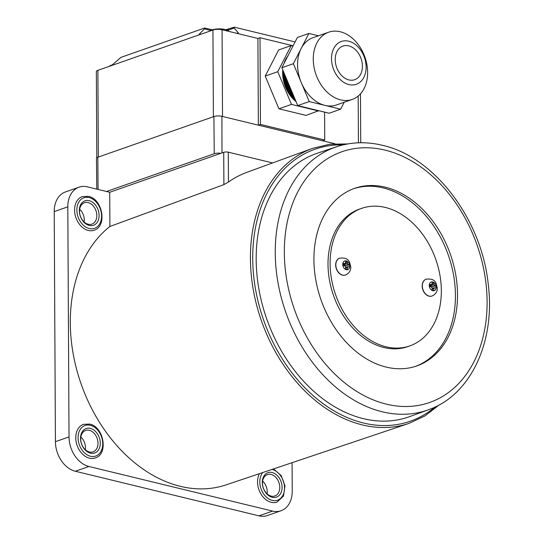 <?xml version="1.0" encoding="UTF-8"?>
<svg xmlns="http://www.w3.org/2000/svg" width="543" height="543" viewBox="0 0 543 543"><rect width="100%" height="100%" fill="white"/><g stroke="black" fill="none" stroke-linecap="round" stroke-linejoin="round"><path stroke-width="0.81" d="M346.237 260.925A4.575 3.333 70.7 0 0 342.769 264.455A4.575 3.333 70.7 0 0 346.285 269.674A4.575 3.333 70.7 0 0 349.753 266.145A4.575 3.333 70.7 0 0 346.237 260.925M339.599 258.196A8.905 6.489 70.7 0 0 339.518 258.224A8.905 6.489 70.7 0 0 335.662 264.977A8.905 6.489 70.7 0 0 345.409 275.036A8.905 6.489 70.7 0 0 345.484 275.009M345.375 263.572L344.554 264.584L347.425 263.369L348.172 264.475A17.797 6.536 175.5 0 1 349.549 264.998A16.548 15.36 139.3 0 1 349.563 267.176A17.797 3.821 3.7 0 0 348.178 266.728L347.445 267.475A17.797 12.313 -73.3 0 1 347.174 269.606A16.548 3.109 -157.7 0 1 346.325 269.409A16.548 3.109 -157.7 0 1 345.436 269.185A17.797 9.598 101 0 0 345.647 267.034L344.907 265.934A17.797 3.821 3.7 0 0 343.013 265.588A16.548 1.276 -88.9 0 0 343 263.409A17.797 6.536 175.5 0 1 344.893 263.674L343.013 265.025M343.013 264.828L345.626 262.934A17.797 9.598 101 0 0 345.389 260.979A16.548 10.975 -30.6 0 1 346.285 261.156A16.548 10.975 -30.6 0 1 347.133 261.4L345.558 263.348M347.425 263.369A17.797 12.313 -73.3 0 0 347.133 261.4M348.178 266.728L345.647 267.054M347.174 269.606L345.518 268.514M343.821 265.724L344.554 264.584M349.549 264.998L343.963 265.636M385.245 187.179A94.075 68.574 70.7 0 0 354.606 188.353A94.075 68.574 70.7 0 0 315.761 279.821A94.075 68.574 70.7 0 0 386.188 367.088A94.075 68.574 70.7 0 0 416.834 365.914A94.075 68.574 70.7 0 0 455.679 274.446A94.075 68.574 70.7 0 0 385.245 187.179M415.782 366.267A94.075 68.574 70.7 0 0 453.453 274.439A94.075 68.574 70.7 0 0 383.154 187.912A94.075 68.574 70.7 0 0 353.561 188.733M317.445 153.187A139.558 101.731 70.7 0 0 258.807 288.557A139.558 101.731 70.7 0 0 363.403 418.653A139.558 101.731 70.7 0 0 409.755 416.583L428.529 409.734A139.307 101.548 -109.3 0 1 382.265 411.798A139.307 101.548 -109.3 0 1 277.867 281.939A139.307 101.548 -109.3 0 1 336.389 146.814L317.445 153.187M89.283 225.44A12.951 9.441 -109.3 0 1 79.326 210.65A12.951 9.441 -109.3 0 1 89.154 200.666A12.951 9.441 -109.3 0 1 99.104 215.456A12.951 9.441 -109.3 0 1 89.283 225.44M88.115 202.58A11.335 8.26 70.7 0 0 84.423 202.722A11.335 8.26 70.7 0 0 79.74 213.745A11.335 8.26 70.7 0 0 88.224 224.259A11.335 8.26 70.7 0 0 91.916 224.116A11.335 8.26 70.7 0 0 96.6 213.094A11.335 8.26 70.7 0 0 88.115 202.58M272.247 497.3A12.951 9.441 -109.3 0 1 262.296 482.51A12.951 9.441 -109.3 0 1 272.118 472.525A12.951 9.441 -109.3 0 1 282.068 487.315A12.951 9.441 -109.3 0 1 272.247 497.3M271.079 474.439A11.335 8.26 70.7 0 0 267.387 474.582A11.335 8.26 70.7 0 0 262.71 485.605A11.335 8.26 70.7 0 0 271.195 496.119A11.335 8.26 70.7 0 0 274.887 495.976A11.335 8.26 70.7 0 0 279.564 484.953A11.335 8.26 70.7 0 0 271.079 474.439M90.471 453.161A12.951 9.441 -109.3 0 1 80.52 438.377A12.951 9.441 -109.3 0 1 90.342 428.386A12.951 9.441 -109.3 0 1 100.292 443.176A12.951 9.441 -109.3 0 1 90.471 453.161M89.303 430.3A11.335 8.26 70.7 0 0 85.611 430.443A11.335 8.26 70.7 0 0 80.934 441.466A11.335 8.26 70.7 0 0 89.419 451.98A11.335 8.26 70.7 0 0 93.111 451.837A11.335 8.26 70.7 0 0 97.788 440.821A11.335 8.26 70.7 0 0 89.303 430.3M259.445 473.659A17.81 12.984 70.7 0 0 259.344 490.784A17.81 12.984 70.7 0 0 271.228 502.309A17.81 12.984 70.7 0 0 277.025 502.085L283.453 496.092L284.98 485.971L281.193 475.593L273.529 468.928M89.452 458.17A17.81 12.984 70.7 0 0 95.256 457.953C108.681 454.165 103.835 426.622 89.663 424.083L83.473 424.334A17.81 12.984 70.7 0 0 76.115 441.649A17.81 12.984 70.7 0 0 89.452 458.17M88.258 230.449A17.81 12.984 70.7 0 0 94.061 230.232C107.487 226.445 102.641 198.901 88.468 196.362L82.278 196.614A17.81 12.984 70.7 0 0 74.927 213.928A17.81 12.984 70.7 0 0 88.258 230.449M228.291 152.176L228.447 182.041A144.832 105.58 -109.3 0 1 246.936 172.307L312.524 148.382A145.721 106.224 -109.3 0 0 253.398 290.39A145.721 106.224 -109.3 0 0 362.378 424.918A145.721 106.224 -109.3 0 0 408.913 423.411L226.119 484.865A143.264 104.432 -109.3 0 1 180.371 486.345A143.264 104.432 -109.3 0 1 76.896 370.367A143.264 104.432 -109.3 0 1 109.89 226.479L223.892 184.627L223.723 152.311A3.238 0.95 -0.3 0 1 228.291 152.176L272.613 162.941M228.447 182.041L223.892 184.627M109.89 226.479L109.706 192.27L223.723 152.311M292.08 462.69L292.229 491.116A25.908 18.883 -109.3 0 1 281.016 510.759A25.908 18.883 -109.3 0 1 272.579 511.085L88.923 466.491A25.908 18.883 -109.3 0 1 69.022 436.918L67.814 206.835A25.908 18.883 -109.3 0 1 79.02 187.192A25.908 18.883 -109.3 0 1 87.464 186.867L109.706 192.27M281.016 510.759L267.421 515.524A25.908 18.883 -109.3 0 1 258.984 515.85L75.328 471.256A25.908 18.883 -109.3 0 1 55.42 441.683L54.219 211.6A25.908 18.883 -109.3 0 1 65.425 191.957L79.02 187.192M79.672 209.272A11.335 8.26 -109.3 0 1 84.117 221.965M80.859 436.993A11.335 8.26 -109.3 0 1 85.312 449.685M262.636 481.132A11.335 8.26 -109.3 0 1 267.081 493.825M209.693 31.155A9.835 2.878 -0.3 0 1 211.682 30.041A9.835 2.878 -0.3 0 1 212.612 29.756A9.835 2.878 -0.3 0 1 225.542 29.634A9.835 2.878 -0.3 0 1 225.752 29.689A9.835 2.878 -0.3 0 1 228.936 31.419M221.985 152.922L221.904 116.311L334.882 143.739L322.63 140.766L324.721 140.033L324.578 112.123M257.905 38.458L258.359 125.162L222.521 116.46L222.067 29.756L257.905 38.458L260.002 37.725L260.457 124.428L324.721 140.033M225.854 29.716L234.277 27.164L295.087 41.933M96.797 157.748L96.342 71.574A6.475 1.894 -0.3 0 1 97.876 70.346L98.331 157.049L213.392 116.725L212.937 30.021L111.478 65.581L120.933 57.354L204.616 28.032L204.433 28.908L199.525 33.904L200.903 34.236M212.937 30.021A6.475 1.894 -0.3 0 1 222.067 29.756M260.457 124.428L258.359 125.162M97.876 70.346L111.478 65.581M236.755 33.32L238.316 32.77L234.101 28.046L227.822 30.245A11.335 3.319 -0.3 0 1 227.592 30.327M234.277 27.164L234.101 28.046M238.316 32.77L238.133 33.652L238.56 33.673M211.722 30.028A1.622 1.005 103.6 0 0 211.186 29.505L204.616 28.032M199.525 33.904L199.037 34.833M293.118 45.768L260.002 37.725M295.833 101.079A29.146 21.245 -109.3 0 1 285.998 87.437A29.146 21.245 -109.3 0 1 283.012 70.488M284.722 62.133A29.146 21.245 -109.3 0 1 287.233 57.239M283.555 71.791A29.146 21.245 70.7 0 0 286.602 87.219A29.146 21.245 70.7 0 0 295.338 99.905M294.795 98.609A29.146 21.245 -109.3 0 1 287.193 87.016A29.146 21.245 -109.3 0 1 284.152 73.217M284.865 74.92A29.146 21.245 70.7 0 0 287.797 86.805A29.146 21.245 70.7 0 0 294.143 97.041M293.356 95.181A29.146 21.245 -109.3 0 1 288.381 86.595A29.146 21.245 -109.3 0 1 285.699 76.909M286.84 79.624A29.146 21.245 70.7 0 0 288.991 86.385A29.146 21.245 70.7 0 0 292.277 92.595M289.914 86.968A29.146 21.245 -109.3 0 1 289.575 86.181A29.146 21.245 -109.3 0 1 289.256 85.387M337.081 68.547A17.81 12.984 70.7 0 0 354.701 79.699A17.81 12.984 70.7 0 0 360.545 57.232A17.81 12.984 70.7 0 0 342.925 46.08A17.81 12.984 70.7 0 0 337.081 68.547M363.742 55.691A22.67 16.528 70.7 0 0 340.061 42.015A22.67 16.528 70.7 0 0 333.884 70.088A22.67 16.528 70.7 0 0 357.565 83.765A22.67 16.528 70.7 0 0 363.742 55.691M316.99 77.133A35.621 25.969 -109.3 0 1 328.664 32.207A35.621 25.969 -109.3 0 1 363.905 54.51A35.621 25.969 -109.3 0 1 352.224 99.437A35.621 25.969 -109.3 0 1 316.99 77.133M328.664 32.207L312.972 37.705A35.621 25.969 70.7 0 0 301.121 48.571A35.621 25.969 70.7 0 0 301.297 82.638A35.621 25.969 70.7 0 0 324.931 105.383A35.621 25.969 70.7 0 0 336.538 104.942L352.224 99.437M287.763 56.214A29.146 21.245 70.7 0 0 283.921 63.701M282.754 69.877A29.146 21.245 70.7 0 0 285.686 87.545A29.146 21.245 70.7 0 0 296.057 101.622M318.741 110.704L306.042 115.394L278.926 108.81L265.215 76.101L278.613 49.976L291.17 45.578L292.989 46.019M318.476 35.777L308.879 33.449L293.356 63.701L309.232 101.575L340.631 109.197L344.194 102.254M318.592 110.996L291.476 104.412L277.765 71.703L291.17 45.578M278.926 108.81L291.476 104.412M265.215 76.101L277.765 71.703M308.879 33.449L297.374 37.481L281.851 67.732L297.727 105.607L329.126 113.229L340.631 109.197M293.356 63.701L281.851 67.732M309.232 101.575L297.727 105.607M221.904 116.311A5.668 1.656 179.7 0 0 213.915 116.541L97.808 157.232A5.668 1.656 179.7 0 0 96.464 158.312L96.769 189.127M220.899 153.302A5.498 1.609 179.7 0 0 214.241 153.73L106.503 191.489M109.279 66.348A9.835 2.878 -0.3 0 1 111.267 65.228A9.835 2.878 -0.3 0 1 112.191 64.943A9.835 2.878 -0.3 0 1 112.788 64.8M432.751 281.932A4.575 3.333 70.7 0 0 429.282 285.462A4.575 3.333 70.7 0 0 432.798 290.681A4.575 3.333 70.7 0 0 436.267 287.152A4.575 3.333 70.7 0 0 432.751 281.932M426.112 279.204A8.905 6.489 70.7 0 0 426.031 279.231A8.905 6.489 70.7 0 0 422.176 285.985A8.905 6.489 70.7 0 0 431.923 296.044A8.905 6.489 70.7 0 0 431.997 296.016M431.889 284.58L431.067 285.591L433.938 284.376L434.685 285.482A17.797 6.536 175.5 0 1 436.063 286.005A16.548 15.36 139.3 0 1 436.077 288.184A17.797 3.821 3.7 0 0 434.692 287.736L433.959 288.482A17.797 12.313 -73.3 0 1 433.687 290.614A16.548 3.109 -157.7 0 1 432.839 290.417A16.548 3.109 -157.7 0 1 431.95 290.193A17.797 9.598 101 0 0 432.16 288.041L431.42 286.942A17.797 3.821 3.7 0 0 429.527 286.595A16.548 1.276 -88.9 0 0 429.513 284.417A17.797 6.536 175.5 0 1 431.407 284.681L429.527 286.032M429.527 285.835L432.14 283.941A17.797 9.598 101 0 0 431.902 281.987A16.548 10.975 -30.6 0 1 432.798 282.163A16.548 10.975 -30.6 0 1 433.647 282.408L432.065 284.356M433.938 284.376A17.797 12.313 -73.3 0 0 433.647 282.408M434.692 287.736L432.16 288.061M433.687 290.614L432.031 289.521M430.334 286.731L431.067 285.591M436.063 286.005L430.477 286.643M386.08 346.807A72.864 53.112 -109.3 0 1 331.535 279.217A72.864 53.112 -109.3 0 1 361.618 208.369A72.864 53.112 -109.3 0 1 385.354 207.46A72.864 53.112 -109.3 0 1 439.905 275.05A72.864 53.112 -109.3 0 1 409.816 345.898A72.864 53.112 -109.3 0 1 386.08 346.807M409.816 345.898L407.725 346.631A72.864 53.112 -109.3 0 1 383.989 347.54A72.864 53.112 -109.3 0 1 329.438 279.95A72.864 53.112 -109.3 0 1 359.527 209.103L361.618 208.369M339.674 258.169A8.905 6.489 70.7 0 0 335.825 264.923A8.905 6.489 70.7 0 0 345.565 274.982C349.074 273.333 350.819 270.713 350.798 267.115C349.638 262.663 349.651 257.083 339.674 258.169L339.518 258.224M347.445 267.475L345.592 267.747M348.172 264.475L345.3 265.69M386.385 404.148A132.825 96.824 70.7 0 0 487.105 301.752A132.825 96.824 70.7 0 0 385.055 150.119A132.825 96.824 70.7 0 0 284.328 252.515A132.825 96.824 70.7 0 0 386.385 404.148M343.224 144.866A144.105 105.05 70.7 0 0 253.181 270.387A144.105 105.05 70.7 0 0 363.43 422.997A144.105 105.05 70.7 0 0 435.086 406.992M262.751 472.553A16.195 11.803 70.7 0 0 260.986 488.652A16.195 11.803 70.7 0 0 272.26 500.395A16.195 11.803 70.7 0 0 284.539 487.913A16.195 11.803 70.7 0 0 272.104 469.43A16.195 11.803 70.7 0 0 272.063 469.423M90.491 456.256A16.195 11.803 70.7 0 0 102.77 443.774A16.195 11.803 70.7 0 0 90.328 425.291A16.195 11.803 70.7 0 0 78.049 437.773A16.195 11.803 70.7 0 0 90.491 456.256M89.296 228.535A16.195 11.803 70.7 0 0 101.575 216.053A16.195 11.803 70.7 0 0 89.133 197.571A16.195 11.803 70.7 0 0 76.855 210.053A16.195 11.803 70.7 0 0 89.296 228.535M55.42 441.683L69.022 436.918M75.328 471.256L88.923 466.491M54.219 211.6L67.814 206.835M258.984 515.85L272.579 511.085M358.434 142.809L358.19 96.05M227.822 30.442L227.822 30.245A1.622 1.181 70.7 0 1 228.522 29.017M210.725 30.435L204.433 28.908M214.241 153.73L213.915 116.541M98.086 189.446L97.808 157.232M426.187 279.177A8.905 6.489 70.7 0 0 422.339 285.93A8.905 6.489 70.7 0 0 432.079 295.989C435.588 294.34 437.332 291.72 437.312 288.123C436.151 283.67 436.165 278.091 426.187 279.177L426.031 279.231M433.959 288.482L432.106 288.754M434.685 285.482L431.814 286.697M428.529 409.734C470.774 395.128 495.487 341.615 488.272 284.546C481.784 219.671 434.597 156.812 382.394 145.293C366.416 141.452 351.077 141.961 336.389 146.814M408.913 423.411L424.931 415.924L439.212 404.895M347.758 143.936L329.71 144.228L312.524 148.382M225.752 29.689A25.867 25.867 0 0 0 212.612 29.756M360.722 142.748L360.464 93.871M211.186 29.505L212.51 29.784M112.795 64.793A25.867 25.867 0 0 0 112.191 64.943"/></g></svg>

